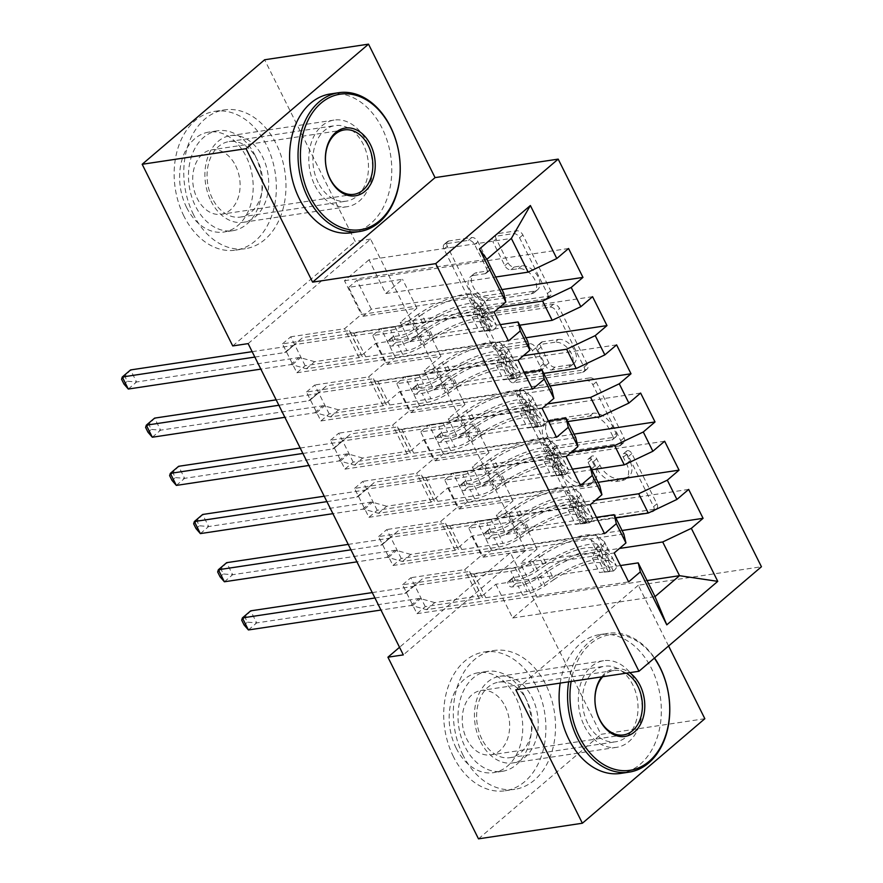 <?xml version="1.0" encoding="UTF-8"?>
<svg xmlns="http://www.w3.org/2000/svg" width="883" height="883" viewBox="0 0 883 883"><rect width="100%" height="100%" fill="white"/><g stroke="black" fill="none" stroke-linecap="round" stroke-linejoin="round"><path stroke-width="0.66" stroke-dasharray="4.42 3.31" d="M627.559 450.639A3.863 2.439 49.5 0 1 631.853 453.553L656.908 503.807A5.508 3.488 49.5 0 1 656.709 508.564A5.508 3.488 49.5 0 1 655.495 509.105L587.504 519.325A5.508 3.488 49.5 0 1 581.378 515.153L556.323 464.911A3.863 2.439 49.5 0 1 556.456 461.577A3.863 2.439 49.5 0 1 557.316 461.202A3.863 2.439 49.5 0 1 561.61 464.116L564.844 470.617A17.638 11.148 49.5 0 0 584.48 483.939L590.142 483.078A17.638 11.148 49.5 0 0 594.049 481.367A17.638 11.148 49.5 0 0 594.689 466.136L591.444 459.624A3.863 2.439 49.5 0 1 591.577 456.301A3.863 2.439 49.5 0 1 592.438 455.926A3.863 2.439 49.5 0 1 596.731 458.829L599.976 465.341A17.638 11.148 49.5 0 0 619.601 478.652L625.274 477.802A17.638 11.148 49.5 0 0 629.171 476.08A17.638 11.148 49.5 0 0 629.811 460.849L626.566 454.348A3.863 2.439 49.5 0 1 626.709 451.014A3.863 2.439 49.5 0 1 627.559 450.639M561.544 473.443A17.638 11.148 49.5 0 0 581.169 486.754L586.831 485.904A17.638 11.148 49.5 0 0 590.738 484.193A17.638 11.148 49.5 0 0 591.378 468.961L588.133 462.449A3.863 2.439 49.5 0 1 588.277 459.127A3.863 2.439 49.5 0 1 589.127 458.741A3.863 2.439 49.5 0 1 593.42 461.654L596.665 468.167A17.638 11.148 49.5 0 0 616.29 481.478L621.963 480.628A17.638 11.148 49.5 0 0 625.859 478.906A17.638 11.148 49.5 0 0 626.5 463.674L623.255 457.173A3.863 2.439 49.5 0 1 623.398 453.84A3.863 2.439 49.5 0 1 624.248 453.465A3.863 2.439 49.5 0 1 628.541 456.379L653.597 506.632A5.508 3.488 49.5 0 1 653.398 511.389A5.508 3.488 49.5 0 1 652.184 511.93L584.204 522.14A5.508 3.488 49.5 0 1 578.067 517.979L553.012 467.736A3.863 2.439 49.5 0 1 553.144 464.403A3.863 2.439 49.5 0 1 554.005 464.028A3.863 2.439 49.5 0 1 558.299 466.941L561.544 473.443L564.844 470.617M314.867 185.419A43.797 31.578 81.5 0 0 347.196 206.699A43.797 31.578 81.5 0 0 366.5 141.346A43.797 31.578 81.5 0 0 334.171 120.077A43.797 31.578 81.5 0 0 314.867 185.419M210.982 201.037A43.797 31.578 81.5 0 0 243.311 222.306A43.797 31.578 81.5 0 0 262.615 156.964A43.797 31.578 81.5 0 0 230.286 135.684A43.797 31.578 81.5 0 0 210.982 201.037M584.403 726.036A43.797 31.578 81.5 0 0 616.731 747.316A43.797 31.578 81.5 0 0 636.036 681.963A43.797 31.578 81.5 0 0 603.718 660.694A43.797 31.578 81.5 0 0 584.403 726.036M480.518 741.654A43.797 31.578 81.5 0 0 512.846 762.923A43.797 31.578 81.5 0 0 532.151 697.581A43.797 31.578 81.5 0 0 499.822 676.301A43.797 31.578 81.5 0 0 480.518 741.654M496.224 238.94A5.508 3.488 49.5 0 1 496.423 234.172A5.508 3.488 49.5 0 1 497.648 233.642L516.721 230.772A5.508 3.488 49.5 0 1 522.857 234.933L550.683 290.739A5.508 3.488 49.5 0 1 550.484 295.507A5.508 3.488 49.5 0 1 549.259 296.037L481.279 306.258A5.508 3.488 49.5 0 1 475.142 302.096L447.317 246.291A5.508 3.488 49.5 0 1 447.515 241.523A5.508 3.488 49.5 0 1 448.741 240.993L471.776 237.527A5.508 3.488 49.5 0 1 477.913 241.688L489.822 265.573A5.508 3.488 49.5 0 1 489.624 270.33A5.508 3.488 49.5 0 1 488.398 270.871L476.975 272.582A14.746 9.316 49.5 0 0 473.707 274.028A14.746 9.316 49.5 0 0 474.535 289.094A14.746 9.316 49.5 0 0 489.59 297.891L534.347 291.158A14.746 9.316 49.5 0 0 537.615 289.723A14.746 9.316 49.5 0 0 536.787 274.657A14.746 9.316 49.5 0 0 521.732 265.86L514.27 266.986A5.508 3.488 49.5 0 1 508.133 262.825L496.224 238.94L492.913 241.765A5.508 3.488 49.5 0 1 493.111 236.997A5.508 3.488 49.5 0 1 494.337 236.467L513.409 233.598A5.508 3.488 49.5 0 1 519.546 237.759L547.372 293.564A5.508 3.488 49.5 0 1 547.173 298.333A5.508 3.488 49.5 0 1 545.948 298.862L477.968 309.083A5.508 3.488 49.5 0 1 471.831 304.922L444.006 249.116A5.508 3.488 49.5 0 1 444.204 244.348A5.508 3.488 49.5 0 1 445.429 243.818L468.465 240.353A5.508 3.488 49.5 0 1 474.601 244.514L486.511 268.399A5.508 3.488 49.5 0 1 486.312 273.156A5.508 3.488 49.5 0 1 485.087 273.697L473.663 275.408L476.975 272.582M248.134 343.619L370.595 239.105L525.782 550.363L510.396 552.681L399.535 647.294M370.595 239.105L355.209 241.412L264.635 59.768M668.586 645.981L638.31 585.241L761.433 566.743M704.844 718.718L600.959 734.325L510.396 552.681M590.054 377.858A5.508 3.488 49.5 0 1 596.191 382.019L624.016 437.825A5.508 3.488 49.5 0 1 623.817 442.593A5.508 3.488 49.5 0 1 622.592 443.123L554.612 453.343A5.508 3.488 49.5 0 1 548.475 449.182L520.65 393.376A5.508 3.488 49.5 0 1 520.849 388.619A5.508 3.488 49.5 0 1 522.074 388.079L590.054 377.858L586.742 380.683A5.508 3.488 49.5 0 1 592.879 384.845L620.705 440.65A5.508 3.488 49.5 0 1 620.506 445.418A5.508 3.488 49.5 0 1 619.281 445.948L551.301 456.169A5.508 3.488 49.5 0 1 545.164 452.008L517.35 396.202A5.508 3.488 49.5 0 1 517.548 391.434A5.508 3.488 49.5 0 1 518.763 390.904L586.742 380.683M587.35 364.282L559.524 308.476A5.508 3.488 49.5 0 0 553.387 304.315L485.407 314.536A5.508 3.488 49.5 0 0 484.182 315.065A5.508 3.488 49.5 0 0 483.983 319.834L495.893 343.719A5.508 3.488 49.5 0 0 502.03 347.88L529.601 343.73A5.508 3.488 49.5 0 1 535.738 347.891L543.63 363.741A5.508 3.488 49.5 0 1 543.431 368.498A5.508 3.488 49.5 0 1 542.217 369.039L513.509 373.354A3.863 2.439 49.5 0 0 512.659 373.73A3.863 2.439 49.5 0 0 512.868 377.67A3.863 2.439 49.5 0 0 516.809 379.966L585.926 369.58A5.508 3.488 49.5 0 0 587.151 369.05A5.508 3.488 49.5 0 0 587.35 364.282L584.038 367.107L556.213 311.302L559.524 308.476M525.97 337.759L395.363 357.394L387.096 364.458L372.681 335.551L426.544 327.45L409.833 341.721L400.22 322.438L499.37 307.538M395.363 357.394L380.948 328.487L372.681 335.551M524.359 372.803L399.745 391.533L383.034 405.794L329.171 413.895L320.893 420.959L306.478 392.041L518.1 360.242M329.171 413.895L314.756 384.977L306.478 392.041M574.016 434.127L443.409 453.763L435.142 460.827L420.727 431.908L474.59 423.818L457.88 438.078L448.266 418.807L547.416 403.906M443.409 453.763L428.995 424.844L420.727 431.908M572.405 469.171L447.791 487.902L431.081 502.162L377.218 510.264L368.939 517.317L354.524 488.409L566.146 456.61M377.218 510.264L362.803 481.345L354.524 488.409M622.062 530.495L491.456 550.131L483.189 557.184L468.774 528.277L522.637 520.186L505.926 534.447L496.312 515.175L595.462 500.275M491.456 550.131L477.041 521.213L468.774 528.277M620.451 565.539L495.838 584.259L479.127 598.531L425.264 606.621L416.986 613.685L402.571 584.778L614.193 552.968M425.264 606.621L410.849 577.714L402.571 584.778M525.782 550.363L403.321 654.888M596.433 517.35L471.82 536.08L455.109 550.341L401.235 558.442L392.968 565.506L378.553 536.599L590.175 504.789M401.235 558.442L386.82 529.535L378.553 536.599M598.045 482.317L467.438 501.941L459.16 509.005L444.745 480.098L498.619 471.997L481.897 486.268L472.295 466.997L571.433 452.096M467.438 501.941L453.023 473.034L444.745 480.098M548.387 420.981L423.774 439.712L407.063 453.983L353.189 462.074L344.922 469.138L330.507 440.231L542.129 408.421M353.189 462.074L338.774 433.167L330.507 440.231M549.999 385.948L419.392 405.573L411.114 412.637L396.699 383.73L450.562 375.628L433.851 389.9L424.248 370.628L523.387 355.728M419.392 405.573L404.977 376.666L396.699 383.73M500.341 324.624L375.728 343.344L359.017 357.615L305.143 365.705L296.876 372.769L282.461 343.862L494.072 312.052M305.143 365.705L290.728 336.798L282.461 343.862M501.952 289.58L371.346 309.216L363.068 316.269L348.653 287.361L402.516 279.271L385.805 293.531L368.995 259.801L511.356 238.41M371.346 309.216L356.931 280.297L348.653 287.361M409.833 341.721L519.712 325.198M503.674 293.046L361.313 314.436L344.602 328.708L290.728 336.798M368.995 259.801L344.491 280.706L361.313 314.436M344.491 280.706L486.864 259.315M433.851 389.9L543.729 373.388M375.728 343.344L385.341 362.615L368.619 376.886L314.756 384.977M527.703 341.224L385.341 362.615M457.88 438.078L567.758 421.566M399.745 391.533L409.359 410.805L392.648 425.065L338.774 433.167M551.72 389.403L409.359 410.805M481.897 486.268L591.776 469.756M423.774 439.712L433.387 458.983L416.666 473.255L362.803 481.345M575.749 437.593L433.387 458.983M505.926 534.447L615.804 517.935M447.791 487.902L457.405 507.173L440.694 521.434L386.82 529.535M599.767 485.771L457.405 507.173M495.838 584.259L512.659 617.99L537.151 597.085L520.341 563.354L619.48 548.453M537.151 597.085L647.029 580.572M471.82 536.08L481.434 555.352L464.712 569.623L410.849 577.714M623.795 533.961L481.434 555.352M232.737 345.937L355.209 241.412M478.498 838.85L600.959 734.325M385.805 293.531L495.683 277.019M512.659 617.99L655.02 596.599M359.017 357.615L344.602 328.708M383.034 405.794L368.619 376.886M407.063 453.983L392.648 425.065M431.081 502.162L416.666 473.255M455.109 550.341L440.694 521.434M479.127 598.531L464.712 569.623M483.189 557.184L537.052 549.094L520.341 563.354M537.052 549.094L522.637 520.186M459.16 509.005L513.023 500.904L496.312 515.175M513.023 500.904L498.619 471.997M435.142 460.827L489.005 452.725L472.295 466.997M489.005 452.725L474.59 423.818M411.114 412.637L464.977 404.546L448.266 418.807M464.977 404.546L450.562 375.628M387.096 364.458L440.959 356.357L424.248 370.628M440.959 356.357L426.544 327.45M363.068 316.269L416.931 308.178L400.22 322.438M416.931 308.178L402.516 279.271M638.31 585.241L515.838 689.766M416.986 613.685L628.608 581.886M688.663 489.414L477.041 521.213M392.968 565.506L604.579 533.696M664.645 441.224L453.023 473.034M368.939 517.317L580.561 485.518M640.616 393.045L428.995 424.844M344.922 469.138L556.533 437.328M616.599 344.867L404.977 376.666M320.893 420.959L532.515 389.149M592.57 296.677L380.948 328.487M296.876 372.769L508.487 340.97M568.553 248.498L356.931 280.297M616.135 433.421A3.863 2.439 49.5 0 1 615.992 436.754A3.863 2.439 49.5 0 1 615.142 437.129L555.462 446.103A3.863 2.439 49.5 0 1 551.169 443.189L547.758 436.323A17.638 11.148 49.5 0 1 548.387 421.092A17.638 11.148 49.5 0 1 552.294 419.381L593.078 413.244A17.638 11.148 49.5 0 1 612.714 426.566L616.135 433.421L612.824 436.246A3.863 2.439 49.5 0 1 612.681 439.579A3.863 2.439 49.5 0 1 611.831 439.955L615.142 437.129M612.824 436.246L609.402 429.392A17.638 11.148 49.5 0 0 589.767 416.07L548.983 422.206A17.638 11.148 49.5 0 0 545.076 423.917A17.638 11.148 49.5 0 0 544.447 439.149L547.868 446.014A3.863 2.439 49.5 0 0 552.162 448.928L611.831 439.955M584.038 367.107A5.508 3.488 49.5 0 1 583.84 371.875A5.508 3.488 49.5 0 1 582.614 372.405L513.509 382.792A3.863 2.439 49.5 0 1 509.568 380.496A3.863 2.439 49.5 0 1 509.348 376.555A3.863 2.439 49.5 0 1 510.197 376.169L538.906 371.864A5.508 3.488 49.5 0 0 540.12 371.324A5.508 3.488 49.5 0 0 540.319 366.566L532.427 350.717A5.508 3.488 49.5 0 0 526.29 346.555L498.718 350.706A5.508 3.488 49.5 0 1 492.582 346.544L480.672 322.659A5.508 3.488 49.5 0 1 480.871 317.891A5.508 3.488 49.5 0 1 482.096 317.361L550.076 307.141A5.508 3.488 49.5 0 1 556.213 311.302M558.211 339.436A14.746 9.316 49.5 0 1 573.266 348.233A14.746 9.316 49.5 0 1 574.082 363.299A14.746 9.316 49.5 0 1 570.826 364.734L555.054 367.107A5.508 3.488 49.5 0 1 548.917 362.946L541.025 347.096A5.508 3.488 49.5 0 1 541.224 342.339A5.508 3.488 49.5 0 1 542.438 341.798L558.211 339.436L554.899 342.262A14.746 9.316 49.5 0 1 569.954 351.059A14.746 9.316 49.5 0 1 570.782 366.125A14.746 9.316 49.5 0 1 567.515 367.56L570.826 364.734M554.899 342.262L539.127 344.624A5.508 3.488 49.5 0 0 537.913 345.165A5.508 3.488 49.5 0 0 537.714 349.922L545.617 365.772A5.508 3.488 49.5 0 0 551.743 369.933L567.515 367.56M473.663 275.408A14.746 9.316 49.5 0 0 470.407 276.854A14.746 9.316 49.5 0 0 471.224 291.92A14.746 9.316 49.5 0 0 486.279 300.717L531.036 293.984A14.746 9.316 49.5 0 0 534.303 292.549A14.746 9.316 49.5 0 0 533.475 277.483A14.746 9.316 49.5 0 0 518.42 268.686L510.959 269.812A5.508 3.488 49.5 0 1 504.822 265.64L492.913 241.765M597.305 557.35L592.305 558.1L596.511 547.626L601.522 546.875L597.305 557.35L604.513 571.798L613.53 570.97L608.53 571.72A7.583 2.152 -26.5 0 0 609.954 569.259A7.583 2.152 -26.5 0 0 609.756 569.027L602.901 563.818A35.662 10.132 -26.5 0 0 554.038 579.546L549.469 570.396L540.562 576.467A20.497 5.817 153.5 0 1 518.189 586.047L511.952 586.985A3.366 2.13 49.5 0 1 508.2 584.436A3.366 2.13 49.5 0 1 508.321 581.533A3.366 2.13 49.5 0 1 509.072 581.202L515.308 580.263A20.497 5.817 -26.5 0 0 537.67 570.683L546.588 564.612L542.03 555.462L533.111 561.533A20.497 5.817 153.5 0 1 510.738 571.113L414.469 585.584L422.747 578.52L469.69 571.467L481.997 596.82A12.196 3.466 -26.5 0 0 482.074 597.029A12.196 3.466 -26.5 0 0 485.805 597.725L527.063 591.533A13.201 3.753 153.5 0 0 541.456 585.363L550.374 579.292A42.958 12.196 -26.5 0 1 609.248 560.33L616.091 565.539A14.879 4.227 -26.5 0 1 616.489 566.003L611.919 556.842A14.879 4.227 -26.5 0 0 611.533 556.389L604.678 551.18A42.958 12.196 -26.5 0 0 545.815 570.131L550.374 579.292M601.522 546.875A14.879 4.227 -26.5 0 0 604.48 541.908A14.879 4.227 -26.5 0 0 604.082 541.445L597.239 536.235A42.958 12.196 -26.5 0 0 538.365 555.197L542.924 564.347L534.005 570.429A13.201 3.753 153.5 0 1 519.612 576.588L513.376 577.526A3.366 2.13 -130.5 0 0 512.626 577.857A3.366 2.13 -130.5 0 0 512.504 580.771A3.366 2.13 -130.5 0 0 516.257 583.31L522.493 582.372A13.201 3.753 -26.5 0 0 536.897 576.213L545.815 570.131M613.53 570.97A14.879 4.227 -26.5 0 0 616.489 566.003M554.038 579.546L545.12 585.628A20.497 5.817 153.5 0 1 522.758 595.197L426.478 609.667L412.394 605.683A5.618 3.554 -130.5 0 0 410.783 605.55L380.959 610.043M481.699 595.55L434.756 602.603L426.478 609.667M596.511 547.626A7.583 2.152 -26.5 0 0 597.946 545.164A7.583 2.152 -26.5 0 0 597.747 544.932L590.893 539.723A35.662 10.132 -26.5 0 0 542.03 555.462M538.365 555.197L529.447 561.268A13.201 3.753 153.5 0 1 515.043 567.438L473.796 573.641A12.196 3.466 153.5 0 1 470.065 572.946A12.196 3.466 153.5 0 1 469.988 572.725L469.69 571.467M592.305 558.1L599.513 572.548L604.513 571.798M608.53 571.72L599.513 572.548M549.469 570.396A35.662 10.132 153.5 0 1 598.343 554.656L605.186 559.866A7.583 2.152 153.5 0 1 605.385 560.109A7.583 2.152 153.5 0 1 605.44 560.595L605.043 560.948M374.955 597.99L404.778 593.508A5.618 3.554 -130.5 0 0 406.014 592.968A5.618 3.554 -130.5 0 0 406.037 592.946L414.469 585.584M542.924 564.347A42.958 12.196 153.5 0 1 601.798 545.396L608.652 550.606A14.879 4.227 153.5 0 1 609.038 551.069A14.879 4.227 153.5 0 1 608.089 553.983C607.129 557.99 608.089 559.921 610.97 559.767A14.879 4.227 -26.5 0 0 611.919 556.842M605.043 560.959L610.782 559.954L605.44 560.595C603.31 560.617 602.349 558.685 602.559 554.811A7.583 2.152 -26.5 0 0 602.504 554.325A7.583 2.152 -26.5 0 0 602.305 554.082L595.462 548.873A35.662 10.132 -26.5 0 0 546.588 564.612M434.756 602.603L420.661 598.63A5.618 3.554 -130.5 0 0 419.061 598.497L256.688 622.901L250.684 610.848L244.999 617.338L247.395 622.151L244.094 624.976M372.251 592.581L413.045 586.444A5.618 3.554 -130.5 0 0 414.293 585.904A5.618 3.554 -130.5 0 0 414.315 585.882L422.747 578.52M248.41 629.954L256.688 622.901L247.395 622.151M241.688 620.164L244.999 617.338M573.277 509.16L568.277 509.91L572.493 499.447L577.493 498.696L573.277 509.16L580.484 523.619L589.502 522.78L584.502 523.542A7.583 2.152 -26.5 0 0 585.926 521.08A7.583 2.152 -26.5 0 0 585.727 520.838L578.884 515.628A35.662 10.132 -26.5 0 0 530.01 531.367L525.451 522.206L516.533 528.288A20.497 5.817 153.5 0 1 494.171 537.868L487.924 538.796A3.366 2.13 49.5 0 1 484.182 536.257A3.366 2.13 49.5 0 1 484.303 533.343A3.366 2.13 49.5 0 1 485.043 533.023L491.279 532.085A20.497 5.817 -26.5 0 0 513.652 522.504L522.57 516.434L518.001 507.272L509.083 513.354A20.497 5.817 153.5 0 1 486.721 522.924L390.452 537.394L398.719 530.33L445.661 523.277L457.979 548.641A12.196 3.466 -26.5 0 0 458.056 548.851A12.196 3.466 -26.5 0 0 461.787 549.546L503.034 543.343A13.201 3.753 153.5 0 0 517.438 537.184L526.356 531.102A42.958 12.196 -26.5 0 1 585.219 512.151L592.074 517.361A14.879 4.227 -26.5 0 1 592.46 517.813L587.901 508.663A14.879 4.227 -26.5 0 0 587.504 508.2L580.661 502.99A42.958 12.196 -26.5 0 0 521.787 521.952L526.356 531.102M577.493 498.696A14.879 4.227 -26.5 0 0 580.451 493.729A14.879 4.227 -26.5 0 0 580.065 493.266L573.21 488.056A42.958 12.196 -26.5 0 0 514.336 507.008L518.906 516.169L509.988 522.239A13.201 3.753 153.5 0 1 495.584 528.409L489.348 529.347A3.366 2.13 -130.5 0 0 488.608 529.679A3.366 2.13 -130.5 0 0 488.487 532.581A3.366 2.13 -130.5 0 0 492.228 535.131L498.476 534.193A13.201 3.753 -26.5 0 0 512.868 528.023L521.787 521.952M589.502 522.78A14.879 4.227 -26.5 0 0 592.46 517.813M530.01 531.367L521.102 537.438A20.497 5.817 153.5 0 1 498.729 547.019L402.46 561.489L388.365 557.504A5.618 3.554 -130.5 0 0 386.754 557.372L356.931 561.853M457.67 547.372L410.738 554.425L402.46 561.489M572.493 499.447A7.583 2.152 -26.5 0 0 573.917 496.986A7.583 2.152 -26.5 0 0 573.718 496.754L566.875 491.544A35.662 10.132 -26.5 0 0 518.001 507.272M514.336 507.008L505.418 513.089A13.201 3.753 153.5 0 1 491.025 519.259L449.767 525.451A12.196 3.466 153.5 0 1 446.047 524.756A12.196 3.466 153.5 0 1 445.97 524.546L445.661 523.277M568.277 509.91L575.484 524.37L580.484 523.619M584.502 523.542L575.484 524.37M525.451 522.206A35.662 10.132 153.5 0 1 574.314 506.478L581.169 511.687A7.583 2.152 153.5 0 1 581.367 511.919A7.583 2.152 153.5 0 1 581.411 512.416L586.952 511.588A14.879 4.227 -26.5 0 0 587.901 508.663M350.926 549.811L380.75 545.33A5.618 3.554 -130.5 0 0 381.997 544.778L390.452 537.394M348.233 544.392L389.028 538.266A5.618 3.554 -130.5 0 0 390.275 537.714L381.997 544.778A5.618 3.554 -130.5 0 0 382.019 544.767L390.286 537.703A5.618 3.554 -130.5 0 0 390.286 537.703L398.719 530.33M518.906 516.169A42.958 12.196 153.5 0 1 577.78 497.217L584.623 502.427A14.879 4.227 153.5 0 1 585.021 502.88A14.879 4.227 153.5 0 1 584.071 505.804C583.111 509.811 584.071 511.732 586.952 511.588L581.411 512.416C579.292 512.427 578.332 510.506 578.531 506.632A7.583 2.152 -26.5 0 0 578.486 506.136A7.583 2.152 -26.5 0 0 578.288 505.904L571.433 500.694A35.662 10.132 -26.5 0 0 522.57 516.434M410.738 554.425L396.644 550.44A5.618 3.554 -130.5 0 0 395.032 550.308L232.659 574.712L226.655 562.67L220.971 569.149L223.377 573.972L220.066 576.798M224.392 581.776L232.659 574.712L223.377 573.972M217.659 571.974L220.971 569.149M549.259 460.981L544.259 461.732L548.464 451.257L553.475 450.507L549.259 460.981L556.467 475.429L565.484 474.601L560.484 475.352A7.583 2.152 -26.5 0 0 561.908 472.891A7.583 2.152 -26.5 0 0 561.709 472.659L554.855 467.449A35.662 10.132 -26.5 0 0 505.992 483.178L501.423 474.028L492.504 480.109A20.497 5.817 153.5 0 1 470.142 489.679L463.906 490.617A3.366 2.13 49.5 0 1 460.153 488.078A3.366 2.13 49.5 0 1 460.275 485.164A3.366 2.13 49.5 0 1 461.025 484.833L467.262 483.895A20.497 5.817 -26.5 0 0 489.624 474.326L498.542 468.244L493.983 459.094L485.065 465.164A20.497 5.817 153.5 0 1 462.692 474.745L366.423 489.215L374.701 482.151L421.644 475.098L433.95 500.451A12.196 3.466 -26.5 0 0 434.028 500.672A12.196 3.466 -26.5 0 0 437.758 501.367L479.016 495.164A13.201 3.753 153.5 0 0 493.409 488.994L502.328 482.924A42.958 12.196 -26.5 0 1 561.202 463.961L568.045 469.171A14.879 4.227 -26.5 0 1 568.442 469.635L563.873 460.484A14.879 4.227 -26.5 0 0 563.486 460.021L556.632 454.811A42.958 12.196 -26.5 0 0 497.769 473.763L502.328 482.924M553.475 450.507A14.879 4.227 -26.5 0 0 556.433 445.54A14.879 4.227 -26.5 0 0 556.036 445.087L549.193 439.877A42.958 12.196 -26.5 0 0 490.319 458.829L494.877 467.979L485.959 474.061A13.201 3.753 153.5 0 1 471.566 480.231L465.33 481.158A3.366 2.13 -130.5 0 0 464.579 481.489A3.366 2.13 -130.5 0 0 464.458 484.403A3.366 2.13 -130.5 0 0 468.211 486.941L474.447 486.003A13.201 3.753 -26.5 0 0 488.851 479.844L497.769 473.763M565.484 474.601A14.879 4.227 -26.5 0 0 568.442 469.635M505.992 483.178L497.074 489.259A20.497 5.817 153.5 0 1 474.712 498.84L378.432 513.299L364.348 509.325A5.618 3.554 -130.5 0 0 362.736 509.193L332.913 513.674M433.652 499.182L386.71 506.246L378.432 513.299M548.464 451.257A7.583 2.152 -26.5 0 0 549.899 448.796A7.583 2.152 -26.5 0 0 549.701 448.564L542.846 443.354A35.662 10.132 -26.5 0 0 493.983 459.094M490.319 458.829L481.401 464.911A13.201 3.753 153.5 0 1 466.997 471.069L425.749 477.273A12.196 3.466 153.5 0 1 422.019 476.577A12.196 3.466 153.5 0 1 421.942 476.356L421.644 475.098M544.259 461.732L551.456 476.18L556.467 475.429M560.484 475.352L551.456 476.18M501.423 474.028A35.662 10.132 153.5 0 1 550.297 458.299L557.14 463.509A7.583 2.152 153.5 0 1 557.339 463.741A7.583 2.152 153.5 0 1 557.394 464.226L562.924 463.398A14.879 4.227 -26.5 0 0 563.873 460.484M326.909 501.621L356.732 497.14A5.618 3.554 -130.5 0 0 357.968 496.599A5.618 3.554 -130.5 0 0 357.99 496.577L366.423 489.215M494.877 467.979A42.958 12.196 153.5 0 1 553.751 449.028L560.606 454.237A14.879 4.227 153.5 0 1 560.992 454.701A14.879 4.227 153.5 0 1 560.043 457.615C559.082 461.621 560.043 463.553 562.924 463.398L557.394 464.226C555.264 464.248 554.303 462.317 554.513 458.454A7.583 2.152 -26.5 0 0 554.458 457.957A7.583 2.152 -26.5 0 0 554.259 457.725L547.416 452.515A35.662 10.132 -26.5 0 0 498.542 468.244M386.71 506.246L372.615 502.261A5.618 3.554 -130.5 0 0 371.015 502.129L208.642 526.533L202.637 514.48L196.953 520.97L199.348 525.782L196.048 528.608M324.204 496.213L364.999 490.076A5.618 3.554 -130.5 0 0 366.246 489.535A5.618 3.554 -130.5 0 0 366.268 489.513L374.701 482.151M200.364 533.597L208.642 526.533L199.348 525.782M193.642 523.796L196.953 520.97M654.336 658.144A68.51 49.393 81.5 0 0 605.33 635.738A68.51 49.393 81.5 0 0 571.124 681.466M568.652 681.831A70.187 50.607 -98.5 0 1 608.255 633.321A70.187 50.607 -98.5 0 1 654.546 657.967M453.421 756.665A70.187 50.607 -98.5 0 1 484.359 651.941A70.187 50.607 -98.5 0 1 536.169 686.036A70.187 50.607 -98.5 0 1 505.231 790.76A70.187 50.607 -98.5 0 1 453.421 756.665M463.045 755.219A70.187 50.607 -98.5 0 1 493.983 650.495A70.187 50.607 -98.5 0 1 545.782 684.59A70.187 50.607 -98.5 0 1 514.844 789.314A70.187 50.607 -98.5 0 1 463.045 755.219M524.579 695.925A50.541 36.435 81.5 0 0 487.284 671.378A50.541 36.435 81.5 0 0 465.01 746.775A50.541 36.435 81.5 0 0 502.306 771.323A50.541 36.435 81.5 0 0 524.579 695.925M456.158 748.1A50.541 36.435 -98.5 0 1 478.431 672.703A50.541 36.435 -98.5 0 1 515.738 697.25A50.541 36.435 -98.5 0 1 493.454 772.658A50.541 36.435 -98.5 0 1 456.158 748.1M505.142 706.29A32.572 23.488 -98.5 0 1 490.782 754.888A32.572 23.488 -98.5 0 1 466.743 739.06A32.572 23.488 -98.5 0 1 481.103 690.473A32.572 23.488 -98.5 0 1 505.142 706.29M560.186 683.1A70.187 50.607 -98.5 0 1 599.789 634.59A70.187 50.607 -98.5 0 1 651.599 668.685A70.187 50.607 -98.5 0 1 620.661 773.409M481.908 739.115A38.179 27.528 -98.5 0 1 498.74 682.14A38.179 27.528 -98.5 0 1 526.919 700.694A38.179 27.528 -98.5 0 1 510.087 757.658A38.179 27.528 -98.5 0 1 481.908 739.115M587.714 723.21A38.179 27.528 -98.5 0 1 604.546 666.246A38.179 27.528 -98.5 0 1 632.736 684.789A38.179 27.528 -98.5 0 1 615.904 741.764A38.179 27.528 -98.5 0 1 587.714 723.21M601.698 676.864A34.249 24.702 -98.5 0 1 629.634 672.669M626.246 673.177A32.572 23.488 81.5 0 0 613.851 670.517A32.572 23.488 81.5 0 0 602.769 676.698M183.885 216.048A70.187 50.607 -98.5 0 1 214.823 111.324A70.187 50.607 -98.5 0 1 266.622 145.419A70.187 50.607 -98.5 0 1 235.684 250.143A70.187 50.607 -98.5 0 1 183.885 216.048M193.498 214.602A70.187 50.607 -98.5 0 1 224.437 109.878A70.187 50.607 -98.5 0 1 276.247 143.973A70.187 50.607 -98.5 0 1 245.308 248.697A70.187 50.607 -98.5 0 1 193.498 214.602M255.044 155.309A50.541 36.435 81.5 0 0 217.748 130.761A50.541 36.435 81.5 0 0 195.463 206.158A50.541 36.435 81.5 0 0 232.77 230.706A50.541 36.435 81.5 0 0 255.044 155.309M186.611 207.494A50.541 36.435 -98.5 0 1 208.896 132.086A50.541 36.435 -98.5 0 1 246.191 156.644A50.541 36.435 -98.5 0 1 223.918 232.041A50.541 36.435 -98.5 0 1 186.611 207.494M235.606 165.684A32.572 23.488 -98.5 0 1 221.247 214.271A32.572 23.488 -98.5 0 1 197.207 198.443A32.572 23.488 -98.5 0 1 211.567 149.856A32.572 23.488 -98.5 0 1 235.606 165.684M330.253 93.973A70.187 50.607 -98.5 0 1 382.052 128.079A70.187 50.607 -98.5 0 1 351.114 232.792M212.362 198.498A38.179 27.528 -98.5 0 1 229.194 141.534A38.179 27.528 -98.5 0 1 257.383 160.077A38.179 27.528 -98.5 0 1 240.551 217.052A38.179 27.528 -98.5 0 1 212.362 198.498M318.178 182.593A38.179 27.528 -98.5 0 1 335.01 125.629A38.179 27.528 -98.5 0 1 363.189 144.172A38.179 27.528 -98.5 0 1 346.357 201.147A38.179 27.528 -98.5 0 1 318.178 182.593M525.23 412.791L520.23 413.542L524.447 403.078L529.447 402.328L525.23 412.791L532.438 427.251L541.456 426.423L536.456 427.173A7.583 2.152 -26.5 0 0 537.879 424.712A7.583 2.152 -26.5 0 0 537.681 424.48L530.838 419.27A35.662 10.132 -26.5 0 0 481.963 434.999L477.405 425.849L468.487 431.919A20.497 5.817 153.5 0 1 446.125 441.5L439.877 442.438A3.366 2.13 49.5 0 1 436.136 439.889A3.366 2.13 49.5 0 1 436.257 436.986A3.366 2.13 49.5 0 1 436.997 436.655L443.233 435.716A20.497 5.817 -26.5 0 0 465.606 426.136L474.524 420.065L469.955 410.904L461.036 416.986A20.497 5.817 153.5 0 1 438.674 426.555L342.405 441.025L350.672 433.961L397.615 426.908L409.933 452.273A12.196 3.466 -26.5 0 0 410.01 452.482A12.196 3.466 -26.5 0 0 413.741 453.178L454.988 446.975A13.201 3.753 153.5 0 0 469.392 440.816L478.31 434.734A42.958 12.196 -26.5 0 1 537.173 415.783L544.027 420.992A14.879 4.227 -26.5 0 1 544.414 421.456L539.855 412.295A14.879 4.227 -26.5 0 0 539.458 411.842L532.615 406.633A42.958 12.196 -26.5 0 0 473.741 425.584L478.31 434.734M529.447 402.328A14.879 4.227 -26.5 0 0 532.405 397.361A14.879 4.227 -26.5 0 0 532.019 396.897L525.164 391.688A42.958 12.196 -26.5 0 0 466.29 410.65L470.86 419.8L461.941 425.882A13.201 3.753 153.5 0 1 447.538 432.041L441.301 432.979A3.366 2.13 -130.5 0 0 440.562 433.31A3.366 2.13 -130.5 0 0 440.44 436.213A3.366 2.13 -130.5 0 0 444.182 438.763L450.418 437.825A13.201 3.753 -26.5 0 0 464.822 431.655L473.741 425.584M541.456 426.423A14.879 4.227 -26.5 0 0 544.414 421.456M481.963 434.999L473.056 441.081A20.497 5.817 153.5 0 1 450.683 450.65L354.414 465.12L340.319 461.136A5.618 3.554 -130.5 0 0 338.708 461.003L308.884 465.484M409.624 451.003L362.681 458.056L354.414 465.12M524.447 403.078A7.583 2.152 -26.5 0 0 525.871 400.617A7.583 2.152 -26.5 0 0 525.672 400.385L518.829 395.176A35.662 10.132 -26.5 0 0 469.955 410.904M466.29 410.65L457.372 416.721A13.201 3.753 153.5 0 1 442.979 422.891L401.721 429.083A12.196 3.466 153.5 0 1 398.001 428.398A12.196 3.466 153.5 0 1 397.924 428.178L397.615 426.908M520.23 413.542L527.438 428.001L532.438 427.251M536.456 427.173L527.438 428.001M477.405 425.849A35.662 10.132 153.5 0 1 526.268 410.109L533.122 415.319A7.583 2.152 153.5 0 1 533.321 415.551A7.583 2.152 153.5 0 1 533.365 416.048L538.906 415.22A14.879 4.227 -26.5 0 0 539.855 412.295M302.88 453.443L332.703 448.961A5.618 3.554 -130.5 0 0 333.951 448.409A5.618 3.554 -130.5 0 0 333.973 448.398L342.405 441.025M470.86 419.8A42.958 12.196 153.5 0 1 529.734 400.849L536.577 406.059A14.879 4.227 153.5 0 1 536.974 406.511A14.879 4.227 153.5 0 1 536.025 409.436C535.065 413.443 536.025 415.363 538.906 415.22L533.365 416.048C531.246 416.07 530.275 414.138 530.484 410.264A7.583 2.152 -26.5 0 0 530.44 409.778A7.583 2.152 -26.5 0 0 530.241 409.535L523.387 404.326A35.662 10.132 -26.5 0 0 474.524 420.065M362.681 458.056L348.597 454.072A5.618 3.554 -130.5 0 0 346.986 453.939L184.613 478.343L178.609 466.301L172.925 472.78L175.331 477.604L172.019 480.429M300.187 448.034L340.981 441.897A5.618 3.554 -130.5 0 0 342.229 441.345A5.618 3.554 -130.5 0 0 342.24 441.334L350.672 433.961M176.346 485.407L184.613 478.343L175.331 477.604M169.613 475.606L172.925 472.78M501.213 364.613L496.213 365.363L500.418 354.9L505.429 354.149L501.213 364.613L508.42 379.072L517.438 378.233L512.438 378.984A7.583 2.152 -26.5 0 0 513.862 376.522A7.583 2.152 -26.5 0 0 513.663 376.29L506.809 371.081A35.662 10.132 -26.5 0 0 457.946 386.82L453.376 377.659L444.458 383.741A20.497 5.817 153.5 0 1 422.096 393.31L415.86 394.248A3.366 2.13 49.5 0 1 412.107 391.71A3.366 2.13 49.5 0 1 412.229 388.796A3.366 2.13 49.5 0 1 412.979 388.465L419.215 387.527A20.497 5.817 -26.5 0 0 441.577 377.957L450.496 371.875L445.937 362.725L437.019 368.796A20.497 5.817 153.5 0 1 414.646 378.377L318.377 392.847L326.655 385.783L373.597 378.73L385.904 404.083A12.196 3.466 -26.5 0 0 385.981 404.304A12.196 3.466 -26.5 0 0 389.712 404.999L430.97 398.796A13.201 3.753 153.5 0 0 445.363 392.626L454.281 386.555A42.958 12.196 -26.5 0 1 513.155 367.604L519.999 372.814A14.879 4.227 -26.5 0 1 520.396 373.266L515.827 364.116A14.879 4.227 -26.5 0 0 515.44 363.653L508.586 358.443A42.958 12.196 -26.5 0 0 449.723 377.394L454.281 386.555M505.429 354.149A14.879 4.227 -26.5 0 0 508.387 349.182A14.879 4.227 -26.5 0 0 507.99 348.719L501.147 343.509A42.958 12.196 -26.5 0 0 442.273 362.46L446.831 371.622L437.913 377.692A13.201 3.753 153.5 0 1 423.52 383.862L417.284 384.8A3.366 2.13 -130.5 0 0 416.533 385.12A3.366 2.13 -130.5 0 0 416.412 388.034A3.366 2.13 -130.5 0 0 420.165 390.584L426.401 389.646A13.201 3.753 -26.5 0 0 440.805 383.476L449.723 377.394M517.438 378.233A14.879 4.227 -26.5 0 0 520.396 373.266M457.946 386.82L449.028 392.891A20.497 5.817 153.5 0 1 426.666 402.471L330.385 416.942L316.302 412.957A5.618 3.554 -130.5 0 0 314.69 412.825L284.867 417.306M385.606 402.825L338.664 409.878L330.385 416.942M500.418 354.9A7.583 2.152 -26.5 0 0 501.853 352.438A7.583 2.152 -26.5 0 0 501.654 352.196L494.8 346.986A35.662 10.132 -26.5 0 0 445.937 362.725M442.273 362.46L433.354 368.542A13.201 3.753 153.5 0 1 418.95 374.701L377.703 380.904A12.196 3.466 153.5 0 1 373.973 380.209A12.196 3.466 153.5 0 1 373.895 379.999L373.597 378.73M496.213 365.363L503.409 379.822L508.42 379.072M512.438 378.984L503.409 379.822M453.376 377.659A35.662 10.132 153.5 0 1 502.25 361.931L509.094 367.14A7.583 2.152 153.5 0 1 509.292 367.372A7.583 2.152 153.5 0 1 509.348 367.869L514.877 367.03A14.879 4.227 -26.5 0 0 515.827 364.116M278.862 405.264L308.686 400.783A5.618 3.554 -130.5 0 0 309.922 400.231L318.377 392.847M276.158 399.844L316.953 393.719A5.618 3.554 -130.5 0 0 318.2 393.167L309.922 400.231A5.618 3.554 -130.5 0 0 309.944 400.209L318.222 393.156A5.618 3.554 -130.5 0 0 318.222 393.156L326.655 385.783M446.831 371.622A42.958 12.196 153.5 0 1 505.705 352.659L512.559 357.869A14.879 4.227 153.5 0 1 512.946 358.332A14.879 4.227 153.5 0 1 511.997 361.246C511.036 365.253 511.997 367.185 514.877 367.03L509.348 367.869C507.217 367.88 506.257 365.948 506.467 362.085A7.583 2.152 -26.5 0 0 506.412 361.589A7.583 2.152 -26.5 0 0 506.213 361.357L499.37 356.147A35.662 10.132 -26.5 0 0 450.496 371.875M338.664 409.878L324.569 405.893A5.618 3.554 -130.5 0 0 322.968 405.761L160.596 430.164L154.591 418.123L148.907 424.602L151.302 429.425L148.002 432.251M152.317 437.228L160.596 430.164L151.302 429.425M145.596 427.427L148.907 424.602M477.184 316.434L472.184 317.185L476.401 306.71L481.401 305.959L477.184 316.434L484.392 330.882L493.409 330.054L488.409 330.805A7.583 2.152 -26.5 0 0 489.833 328.344A7.583 2.152 -26.5 0 0 489.635 328.112L482.791 322.902A35.662 10.132 -26.5 0 0 433.917 338.631L429.359 329.48L420.44 335.551A20.497 5.817 153.5 0 1 398.078 345.132L391.831 346.07A3.366 2.13 49.5 0 1 388.09 343.52A3.366 2.13 49.5 0 1 388.211 340.617A3.366 2.13 49.5 0 1 388.95 340.286L395.187 339.348A20.497 5.817 -26.5 0 0 417.56 329.767L426.478 323.697L421.908 314.547L412.99 320.617A20.497 5.817 153.5 0 1 390.628 330.198L294.359 344.668L302.626 337.604L349.569 330.54L361.887 355.904A12.196 3.466 -26.5 0 0 361.964 356.114A12.196 3.466 -26.5 0 0 365.694 356.809L406.942 350.617A13.201 3.753 153.5 0 0 421.346 344.447L430.264 338.366A42.958 12.196 -26.5 0 1 489.127 319.414L495.981 324.624A14.879 4.227 -26.5 0 1 496.367 325.087L491.809 315.926A14.879 4.227 -26.5 0 0 491.412 315.474L484.568 310.264A42.958 12.196 -26.5 0 0 425.694 329.216L430.264 338.366M481.401 305.959A14.879 4.227 -26.5 0 0 484.359 300.993A14.879 4.227 -26.5 0 0 483.972 300.529L477.118 295.319A42.958 12.196 -26.5 0 0 418.244 314.282L422.814 323.432L413.895 329.514A13.201 3.753 153.5 0 1 399.491 335.672L393.255 336.611A3.366 2.13 -130.5 0 0 392.516 336.942A3.366 2.13 -130.5 0 0 392.394 339.856A3.366 2.13 -130.5 0 0 396.136 342.394L402.372 341.456A13.201 3.753 -26.5 0 0 416.776 335.297L425.694 329.216M493.409 330.054A14.879 4.227 -26.5 0 0 496.367 325.087M433.917 338.631L424.999 344.712A20.497 5.817 153.5 0 1 402.637 354.282L306.368 368.752L292.273 364.767A5.618 3.554 -130.5 0 0 290.662 364.635L260.838 369.127M361.577 354.635L314.635 361.688L306.368 368.752M476.401 306.71A7.583 2.152 -26.5 0 0 477.824 304.249A7.583 2.152 -26.5 0 0 477.626 304.017L470.782 298.807A35.662 10.132 -26.5 0 0 421.908 314.547M418.244 314.282L409.326 320.352A13.201 3.753 153.5 0 1 394.933 326.522L353.675 332.725A12.196 3.466 153.5 0 1 349.955 332.03A12.196 3.466 153.5 0 1 349.878 331.809L349.569 330.54M472.184 317.185L479.392 331.633L484.392 330.882M488.409 330.805L479.392 331.633M429.359 329.48A35.662 10.132 153.5 0 1 478.222 313.741L485.076 318.951A7.583 2.152 153.5 0 1 485.275 319.193A7.583 2.152 153.5 0 1 485.319 319.679L490.86 318.851A14.879 4.227 -26.5 0 0 491.809 315.926M254.834 357.074L284.657 352.593A5.618 3.554 -130.5 0 0 285.904 352.052L294.359 344.668M252.141 351.666L292.935 345.529A5.618 3.554 -130.5 0 0 294.182 344.988L285.904 352.052A5.618 3.554 -130.5 0 0 285.926 352.03L294.194 344.966A5.618 3.554 -130.5 0 0 294.194 344.966L302.626 337.604M422.814 323.432A42.958 12.196 153.5 0 1 481.688 304.48L488.531 309.69A14.879 4.227 153.5 0 1 488.928 310.154A14.879 4.227 153.5 0 1 487.979 313.068C487.019 317.074 487.979 319.006 490.86 318.851L485.319 319.679C483.2 319.701 482.228 317.77 482.438 313.895A7.583 2.152 -26.5 0 0 482.394 313.41A7.583 2.152 -26.5 0 0 482.195 313.167L475.341 307.957A35.662 10.132 -26.5 0 0 426.478 323.697M314.635 361.688L300.551 357.714A5.618 3.554 -130.5 0 0 298.94 357.582L136.567 381.986L130.563 369.933L124.878 376.423L127.284 381.235L123.973 384.061M128.3 389.039L136.567 381.986L127.284 381.235M121.567 379.249L124.878 376.423M628.541 456.379L631.853 453.553M558.299 466.941L561.61 464.116M593.42 461.654L596.731 458.829M626.5 463.674L629.811 460.849M621.963 480.628L625.274 477.802M616.29 481.478L619.601 478.652M596.665 468.167L599.976 465.341M588.133 462.449L591.444 459.624M591.378 468.961L594.689 466.136M586.831 485.904L590.142 483.078M581.169 486.754L584.48 483.939M553.012 467.736L556.323 464.911M578.067 517.979L581.378 515.153M584.204 522.14L587.504 519.325M652.184 511.93L655.495 509.105M653.597 506.632L656.908 503.807M623.255 457.173L626.566 454.348M518.763 390.904L522.074 388.079M517.35 396.202L520.65 393.376M545.164 452.008L548.475 449.182M551.301 456.169L554.612 453.343M619.281 445.948L622.592 443.123M620.705 440.65L624.016 437.825M592.879 384.845L596.191 382.019M552.162 448.928L555.462 446.103M547.868 446.014L551.169 443.189M544.447 439.149L547.758 436.323M548.983 422.206L552.294 419.381M589.767 416.07L593.078 413.244M609.402 429.392L612.714 426.566M550.076 307.141L553.387 304.315M482.096 317.361L485.407 314.536M480.672 322.659L483.983 319.834M492.582 346.544L495.893 343.719M498.718 350.706L502.03 347.88M526.29 346.555L529.601 343.73M532.427 350.717L535.738 347.891M540.319 366.566L543.63 363.741M538.906 371.864L542.217 369.039M510.197 376.169L513.509 373.354M513.509 382.792L516.809 379.966M582.614 372.405L585.926 369.58M551.743 369.933L555.054 367.107M545.617 365.772L548.917 362.946M537.714 349.922L541.025 347.096M539.127 344.624L542.438 341.798M504.822 265.64L508.133 262.825M510.959 269.812L514.27 266.986M518.42 268.686L521.732 265.86M531.036 293.984L534.347 291.158M486.279 300.717L489.59 297.891M485.087 273.697L488.398 270.871M486.511 268.399L489.822 265.573M474.601 244.514L477.913 241.688M468.465 240.353L471.776 237.527M445.429 243.818L448.741 240.993M444.006 249.116L447.317 246.291M471.831 304.922L475.142 302.096M477.968 309.083L481.279 306.258L493.189 330.076M545.948 298.862L549.259 296.037M547.372 293.564L550.683 290.739M519.546 237.759L522.857 234.933M513.409 233.598L516.721 230.772M494.337 236.467L497.648 233.642M516.257 583.31L511.952 586.985M601.411 547.14L613.31 570.992M608.299 571.742L596.411 547.89M604.678 551.18L609.248 560.33M602.901 563.818L598.343 554.656M522.493 582.372L527.063 591.533M473.796 573.641L485.805 597.725M515.043 567.438L519.612 576.588M522.758 595.197L518.189 586.047M515.308 580.263L510.738 571.113M536.897 576.213L541.456 585.363M529.447 561.268L534.005 570.429M545.12 585.628L540.562 576.467M537.67 570.683L533.111 561.533M597.239 536.235L601.798 545.396M595.462 548.873L590.893 539.723M611.533 556.389L616.091 565.539M609.756 569.027L605.186 559.866M604.082 541.445L608.652 550.606M602.305 554.082L597.747 544.932M469.988 572.725L481.997 596.82M412.394 605.683L420.661 598.63M410.783 605.55L419.061 598.497M404.778 593.508L413.045 586.444M406.037 592.946L414.315 585.882M602.559 554.811L608.089 553.983M513.376 577.526L509.072 581.202M492.228 535.131L487.924 538.796M577.394 498.95L589.281 522.802M584.281 523.553L572.394 499.712M580.661 502.99L585.219 512.151M578.884 515.628L574.314 506.478M498.476 534.193L503.034 543.343M449.767 525.451L461.787 549.546M491.025 519.259L495.584 528.409M498.729 547.019L494.171 537.868M491.279 532.085L486.721 522.924M512.868 528.023L517.438 537.184M505.418 513.089L509.988 522.239M521.102 537.438L516.533 528.288M513.652 522.504L509.083 513.354M573.21 488.056L577.78 497.217M571.433 500.694L566.875 491.544M587.504 508.2L592.074 517.361M585.727 520.838L581.169 511.687M580.065 493.266L584.623 502.427M578.288 505.904L573.718 496.754M445.97 524.546L457.979 548.641M388.365 557.504L396.644 550.44M386.754 557.372L395.032 550.308M380.75 545.33L389.028 538.266M578.531 506.632L584.071 505.804M489.348 529.347L485.043 533.023M468.211 486.941L463.906 490.617M553.365 450.772L565.263 474.624M560.252 475.374L548.365 451.522M556.632 454.811L561.202 463.961M554.855 467.449L550.297 458.299M474.447 486.003L479.016 495.164M425.749 477.273L437.758 501.367M466.997 471.069L471.566 480.231M474.712 498.84L470.142 489.679M467.262 483.895L462.692 474.745M488.851 479.844L493.409 488.994M481.401 464.911L485.959 474.061M497.074 489.259L492.504 480.109M489.624 474.326L485.065 465.164M549.193 439.877L553.751 449.028M547.416 452.515L542.846 443.354M563.486 460.021L568.045 469.171M561.709 472.659L557.14 463.509M556.036 445.087L560.606 454.237M554.259 457.725L549.701 448.564M421.942 476.356L433.95 500.451M364.348 509.325L372.615 502.261M362.736 509.193L371.015 502.129M356.732 497.14L364.999 490.076M357.99 496.577L366.268 489.513M554.513 458.454L560.043 457.615M465.33 481.158L461.025 484.833M444.182 438.763L439.877 442.438M529.347 402.593L541.235 426.434M536.235 427.195L524.347 403.343M532.615 406.633L537.173 415.783M530.838 419.27L526.268 410.109M450.418 437.825L454.988 446.975M401.721 429.083L413.741 453.178M442.979 422.891L447.538 432.041M450.683 450.65L446.125 441.5M443.233 435.716L438.674 426.555M464.822 431.655L469.392 440.816M457.372 416.721L461.941 425.882M473.056 441.081L468.487 431.919M465.606 426.136L461.036 416.986M525.164 391.688L529.734 400.849M523.387 404.326L518.829 395.176M539.458 411.842L544.027 420.992M537.681 424.48L533.122 415.319M532.019 396.897L536.577 406.059M530.241 409.535L525.672 400.385M397.924 428.178L409.933 452.273M340.319 461.136L348.597 454.072M338.708 461.003L346.986 453.939M332.703 448.961L340.981 441.897M333.973 448.398L342.24 441.334L333.951 448.409M530.484 410.264L536.025 409.436M441.301 432.979L436.997 436.655M420.165 390.584L415.86 394.248M505.319 354.403L517.217 378.255M512.206 379.006L500.319 355.154M508.586 358.443L513.155 367.604M506.809 371.081L502.25 361.931M426.401 389.646L430.97 398.796M377.703 380.904L389.712 404.999M418.95 374.701L423.52 383.862M426.666 402.471L422.096 393.31M419.215 387.527L414.646 378.377M440.805 383.476L445.363 392.626M433.354 368.542L437.913 377.692M449.028 392.891L444.458 383.741M441.577 377.957L437.019 368.796M501.147 343.509L505.705 352.659M499.37 356.147L494.8 346.986M515.44 363.653L519.999 372.814M513.663 376.29L509.094 367.14M507.99 348.719L512.559 357.869M506.213 361.357L501.654 352.196M373.895 379.999L385.904 404.083M316.302 412.957L324.569 405.893M314.69 412.825L322.968 405.761M308.686 400.783L316.953 393.719M506.467 362.085L511.997 361.246M417.284 384.8L412.979 388.465M396.136 342.394L391.831 346.07M488.189 330.827L476.301 306.975M484.568 310.264L489.127 319.414M482.791 322.902L478.222 313.741M402.372 341.456L406.942 350.617M353.675 332.725L365.694 356.809M394.933 326.522L399.491 335.672M402.637 354.282L398.078 345.132M395.187 339.348L390.628 330.198M416.776 335.297L421.346 344.447M409.326 320.352L413.895 329.514M424.999 344.712L420.44 335.551M417.56 329.767L412.99 320.617M477.118 295.319L481.688 304.48M475.341 307.957L470.782 298.807M491.412 315.474L495.981 324.624M489.635 328.112L485.076 318.951M483.972 300.529L488.531 309.69M482.195 313.167L477.626 304.017M349.878 331.809L361.887 355.904M292.273 364.767L300.551 357.714M290.662 364.635L298.94 357.582M284.657 352.593L292.935 345.529M482.438 313.895L487.979 313.068M393.255 336.611L388.95 340.286M243.311 222.306L347.196 206.699M512.846 762.923L616.731 747.316M499.822 676.301L603.718 660.694M230.286 135.684L334.171 120.077M625.859 478.906L629.171 476.08M588.277 459.127L591.577 456.301M590.738 484.193L594.049 481.367M553.144 464.403L556.456 461.577M653.398 511.389L656.709 508.564M623.398 453.84L626.709 451.014M517.548 391.434L520.849 388.619M620.506 445.418L623.817 442.593M612.681 439.579L615.992 436.754M545.076 423.917L548.387 421.092M480.871 317.891L484.182 315.065M540.12 371.324L543.431 368.498M509.348 376.555L512.659 373.73M570.782 366.125L574.082 363.299M537.913 345.165L541.224 342.339M583.84 371.875L587.151 369.05M534.303 292.549L537.615 289.723M470.407 276.854L473.707 274.028M486.312 273.156L489.624 270.33M444.204 244.348L447.515 241.523M547.173 298.333L550.484 295.507M493.111 236.997L496.423 234.172M609.038 551.069L604.48 541.908M609.954 569.259L605.385 560.109M602.504 554.325L597.946 545.164M470.065 572.946L482.074 597.029M406.014 592.968L414.293 585.904M512.626 577.857L508.321 581.533M585.021 502.88L580.451 493.729M585.926 521.08L581.367 511.919M578.486 506.136L573.917 496.986M446.047 524.756L458.056 548.851M488.608 529.679L484.303 533.343M560.992 454.701L556.433 445.54M561.908 472.891L557.339 463.741M554.458 457.957L549.899 448.796M422.019 476.577L434.028 500.672M357.968 496.599L366.246 489.535M464.579 481.489L460.275 485.164M484.359 651.941L493.983 650.495M487.284 671.378L478.431 672.703M623.53 734.932L490.782 754.888M599.789 634.59L608.255 633.321M498.74 682.14L604.546 666.246M510.087 757.658L615.904 741.764M613.851 670.517L481.103 690.473M502.306 771.323L493.454 772.658M505.231 790.76L514.844 789.314M214.823 111.324L224.437 109.878M217.748 130.761L208.896 132.086M353.984 194.315L221.247 214.271M229.194 141.534L335.01 125.629M240.551 217.052L346.357 201.147M344.304 129.911L211.567 149.856M232.77 230.706L223.918 232.041M235.684 250.143L245.308 248.697M536.974 406.511L532.405 397.361M537.879 424.712L533.321 415.551M530.44 409.778L525.871 400.617M398.001 428.398L410.01 452.482M440.562 433.31L436.257 436.986M512.946 358.332L508.387 349.182M513.862 376.522L509.292 367.372M506.412 361.589L501.853 352.438M373.973 380.209L385.981 404.304M416.533 385.12L412.229 388.796M488.928 310.154L484.359 300.993M489.833 328.344L485.275 319.193M482.394 313.41L477.824 304.249M349.955 332.03L361.964 356.114M392.516 336.942L388.211 340.617"/><path stroke-width="1.32" d="M368.52 44.15L246.059 148.675L312.604 282.141L435.065 177.615L368.52 44.15L264.635 59.768L142.174 164.282L232.737 345.937L248.134 343.619L403.321 654.888L387.924 657.195L478.498 838.85L582.383 823.232L704.844 718.718L668.586 645.981M435.065 177.615L558.188 159.117L761.433 566.743L638.961 671.268L435.727 263.631L558.188 159.117M647.029 580.572L679.513 575.694L717.758 581.356L691.334 528.354L703.078 518.321L688.663 489.414L676.919 499.436L667.305 480.164L679.06 470.142L664.645 441.224L652.89 451.257L643.288 431.986L655.031 421.953L640.616 393.045L628.873 403.078L619.259 383.796L631.014 373.774L616.599 344.867L604.844 354.889L595.241 335.617L606.985 325.584L592.57 296.677L580.826 306.71L571.213 287.439L582.968 277.405L568.553 248.498L556.798 258.52L528.166 272.141L511.356 238.41L486.864 259.315L503.674 293.046L505.827 302.03L479.403 249.028L530.374 205.518L556.798 258.52M717.758 581.356L666.786 624.855L640.352 571.853L638.21 562.868L620.451 565.539M505.827 302.03L494.072 312.052L508.487 340.97L520.242 330.937L529.855 350.209L518.1 360.242L532.515 389.149L544.259 379.116L553.873 398.399L542.129 408.421L556.533 437.328L568.288 427.306L577.901 446.577L566.146 456.61L580.561 485.518L592.305 475.484L601.919 494.756L590.175 504.789L604.579 533.696L616.334 523.674L625.948 542.946L614.193 552.968L628.608 581.886L640.352 571.853M499.37 307.538L542.581 301.048L552.195 320.319L519.712 325.198M571.213 287.439L542.581 301.048M580.826 306.71L552.195 320.319M479.403 249.028L486.864 259.315M523.387 355.728L566.61 349.226L576.213 368.498L543.729 373.388M595.241 335.617L566.61 349.226M604.844 354.889L576.213 368.498M520.242 330.937L518.089 321.953L500.341 324.624M518.089 321.953L527.703 341.224L529.855 350.209M547.416 403.906L590.628 397.416L600.241 416.688L567.758 421.566M619.259 383.796L590.628 397.416M628.873 403.078L600.241 416.688M544.259 379.116L542.118 370.132L524.359 372.803M542.118 370.132L551.72 389.403L553.873 398.399M571.433 452.096L614.656 445.595L624.259 464.866L591.776 469.756M643.288 431.986L614.656 445.595M652.89 451.257L624.259 464.866M568.288 427.306L566.135 418.321L548.387 420.981M566.135 418.321L575.749 437.593L577.901 446.577M595.462 500.275L638.674 493.774L648.288 513.056L615.804 517.935M667.305 480.164L638.674 493.774M676.919 499.436L648.288 513.056M592.305 475.484L590.164 466.5L572.405 469.171M590.164 466.5L599.767 485.771L601.919 494.756M619.48 548.453L662.703 541.963L679.513 575.694L655.02 596.599L638.21 562.868M691.334 528.354L662.703 541.963M616.334 523.674L614.182 514.679L596.433 517.35M614.182 514.679L623.795 533.961L625.948 542.946M246.059 148.675L142.174 164.282M638.961 671.268L515.838 689.766L582.383 823.232M312.604 282.141L435.727 263.631M399.535 647.294L387.924 657.195M495.683 277.019L528.166 272.141M666.786 624.855L655.02 596.599M511.356 238.41L530.374 205.518M703.078 518.321L622.062 530.495M679.06 470.142L598.045 482.317M655.031 421.953L574.016 434.127M631.014 373.774L549.999 385.948M606.985 325.584L525.97 337.759M582.968 277.405L501.952 289.58M372.251 592.581L250.684 610.848L242.406 617.912L374.955 597.99M248.41 629.954L244.094 624.976L241.688 620.164L242.406 617.912L248.41 629.954L380.959 610.043M348.233 544.392L226.655 562.67L218.377 569.734L350.926 549.811M224.392 581.776L220.066 576.798L217.659 571.974L218.377 569.734L224.392 581.776L356.931 561.853M324.204 496.213L202.637 514.48L194.359 521.544L326.909 501.621M200.364 533.597L196.048 528.608L193.642 523.796L194.359 521.544L200.364 533.597L332.913 513.674M571.124 681.466A68.51 49.393 81.5 0 0 579.458 737.018A68.51 49.393 81.5 0 0 649.148 761.334A68.51 49.393 81.5 0 0 660.219 668.089A68.51 49.393 81.5 0 0 654.336 658.144M654.546 657.967A70.187 50.607 -98.5 0 1 660.065 667.416A70.187 50.607 -98.5 0 1 629.115 772.139A70.187 50.607 -98.5 0 1 577.316 738.045A70.187 50.607 -98.5 0 1 568.652 681.831M629.634 672.669A34.249 24.702 -98.5 0 1 640.032 685.318A34.249 24.702 -98.5 0 1 634.502 731.952A34.249 24.702 -98.5 0 1 599.656 719.788A34.249 24.702 -98.5 0 1 601.698 676.864M602.769 676.698A32.572 23.488 81.5 0 0 599.491 719.115A32.572 23.488 81.5 0 0 623.53 734.932A32.572 23.488 81.5 0 0 637.89 686.345A32.572 23.488 81.5 0 0 626.246 673.177M629.115 772.139L620.661 773.409A70.187 50.607 -98.5 0 1 568.851 739.314A70.187 50.607 -98.5 0 1 560.186 683.1M390.683 127.472A68.51 49.393 81.5 0 0 320.993 103.156A68.51 49.393 81.5 0 0 309.922 196.401A68.51 49.393 81.5 0 0 379.613 220.728A68.51 49.393 81.5 0 0 390.683 127.472M307.77 197.428A70.187 50.607 -98.5 0 1 338.719 92.704A70.187 50.607 -98.5 0 1 390.518 126.799A70.187 50.607 -98.5 0 1 359.58 231.523A70.187 50.607 -98.5 0 1 307.77 197.428M370.496 144.713A34.249 24.702 -98.5 0 1 364.955 191.335A34.249 24.702 -98.5 0 1 330.11 179.172A34.249 24.702 -98.5 0 1 335.65 132.549A34.249 24.702 -98.5 0 1 370.496 144.713M329.955 178.498A32.572 23.488 81.5 0 0 353.984 194.315A32.572 23.488 81.5 0 0 368.343 145.728A32.572 23.488 81.5 0 0 344.304 129.911A32.572 23.488 81.5 0 0 329.955 178.498M359.58 231.523L351.114 232.792A70.187 50.607 -98.5 0 1 299.315 198.697A70.187 50.607 -98.5 0 1 330.253 93.973L338.719 92.704M300.187 448.034L178.609 466.301L170.331 473.365L302.88 453.443M176.346 485.407L172.019 480.429L169.613 475.606L170.331 473.365L176.346 485.407L308.884 465.484M276.158 399.844L154.591 418.123L146.313 425.176L278.862 405.264M152.317 437.228L148.002 432.251L145.596 427.427L146.313 425.176L152.317 437.228L284.867 417.306M252.141 351.666L130.563 369.933L122.284 376.997L254.834 357.074M128.3 389.039L123.973 384.061L121.567 379.249L122.284 376.997L128.3 389.039L260.838 369.127"/></g></svg>
